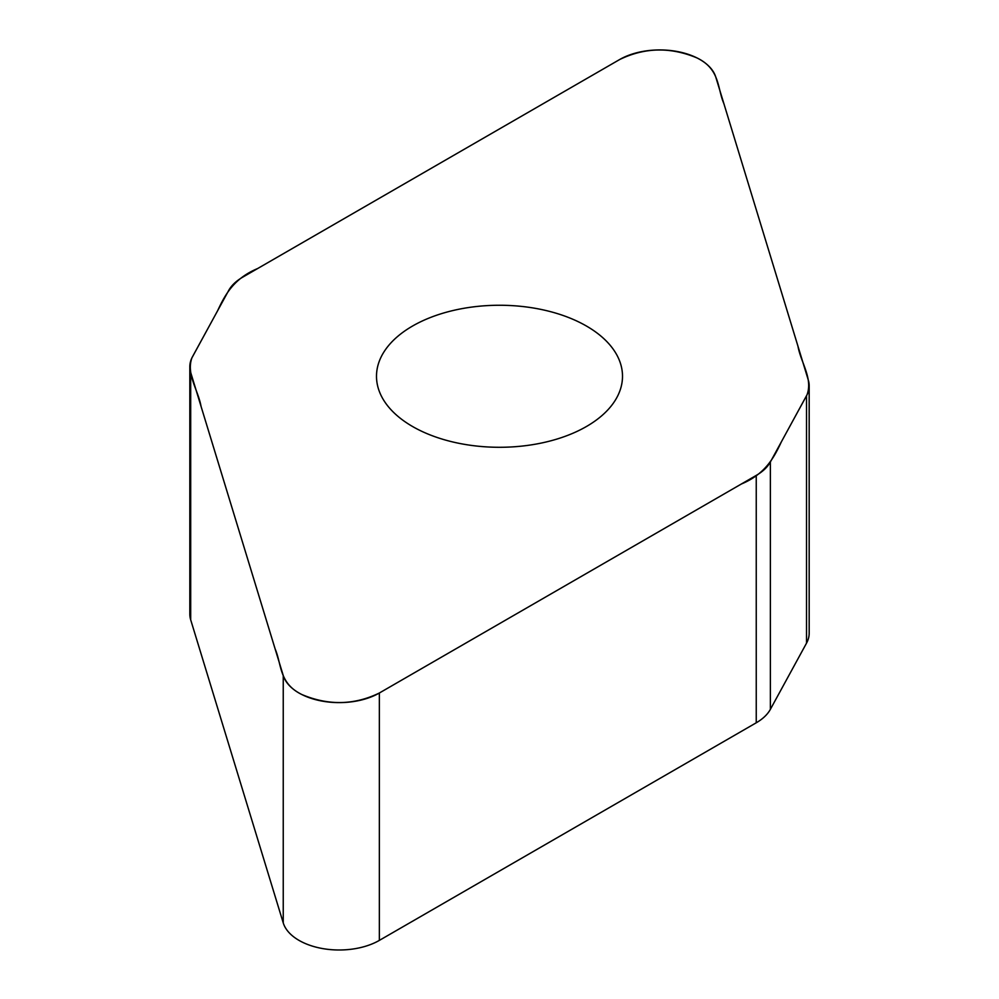 <?xml version="1.0" encoding="UTF-8"?>
<svg xmlns="http://www.w3.org/2000/svg" width="999" height="999" viewBox="0 0 999 999"><rect width="100%" height="100%" fill="white"/><g stroke="black" fill="none" stroke-linecap="round" stroke-linejoin="round"><path stroke-width="1.5" d="M809.178 385.826L809.178 633.204A57.255 33.054 180 0 1 806.53 643.144L770.366 709.352A57.255 33.054 180 0 1 756.243 722.789L379.358 940.384A56.806 32.792 180 0 1 322.103 948.476A56.806 32.792 180 0 1 283.241 922.889L190.697 619.842A57.255 33.054 180 0 1 189.822 614.098L189.822 366.72A57.255 33.054 0 0 0 190.697 372.465L283.241 675.511A56.806 32.792 0 0 0 322.103 701.098A56.806 32.792 0 0 0 379.358 693.006L756.243 475.412A57.255 33.054 0 0 0 770.366 461.975L806.53 395.766A57.255 33.054 0 0 0 809.178 385.826A57.255 33.054 0 0 0 808.303 380.082L715.759 77.035A56.806 32.792 0 0 0 676.897 51.449A56.806 32.792 0 0 0 619.642 59.54L242.757 277.135A57.255 33.054 0 0 0 228.634 290.572L192.47 356.78A57.255 33.054 0 0 0 189.822 366.72M586.475 426.486A123.002 71.016 180 0 1 452.435 441.883A123.002 71.016 180 0 1 376.498 376.273A123.002 71.016 180 0 1 499.5 305.257A123.002 71.016 180 0 1 622.502 376.273A123.002 71.016 180 0 1 586.475 426.486M619.642 59.54C644.78 47.353 670.604 46.841 697.127 57.992C720.217 69.243 717.182 88.137 723.863 103.596L797.951 346.154C800.736 362.3 813.024 378.496 807.055 394.742L781.43 441.733C774 457.542 765.509 473.913 741.345 484.016L379.358 693.006C354.22 705.194 328.396 705.706 301.873 694.542C278.783 683.304 281.818 664.41 275.137 648.95L201.049 406.393C198.264 390.247 185.976 374.051 191.945 357.804L217.57 310.814C225 295.005 233.491 278.634 257.655 268.531L619.642 59.54M770.366 461.975L770.366 709.352M756.243 722.789L756.243 475.412M379.358 693.006L379.358 940.384M283.241 675.511L283.241 922.889M806.53 395.766L806.53 643.144M190.697 372.465L190.697 619.842"/></g></svg>

